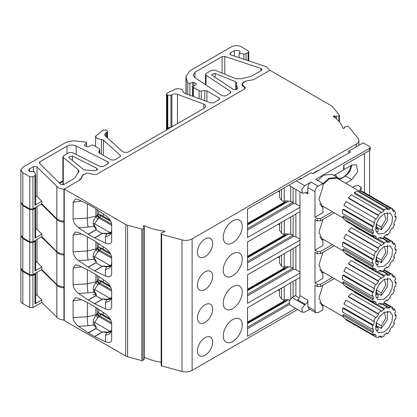 <?xml version="1.0" encoding="UTF-8"?>
<svg xmlns="http://www.w3.org/2000/svg" width="417" height="417" viewBox="0 0 417 417"><rect width="100%" height="100%" fill="white"/><g stroke="black" fill="none" stroke-linecap="round" stroke-linejoin="round"><path stroke-width="0.63" d="M375.623 293.287L378.115 294.725L375.592 294.668M375.623 326.167L378.115 327.606L375.592 327.548M375.623 260.406L378.115 261.845L375.592 261.787M375.623 227.526L378.115 228.964L375.592 228.907M384.125 299.161L378.089 299.76L375.748 296.054L376.233 290.076L379.381 283.836L384.125 279.432L390.166 278.832L392.506 282.533L392.022 288.512L388.873 294.756L384.125 299.161M376.29 297.748L378.115 297.347L378.115 294.725M384.125 332.041L378.089 332.636L375.748 328.935L376.233 322.956L379.381 316.717L384.125 312.312L390.166 311.713L392.506 315.414L392.022 321.392L388.873 327.637L384.125 332.041M376.29 330.629L378.115 330.228L378.115 327.606M384.125 266.281L378.089 266.88L375.748 263.179L376.233 257.195L379.381 250.956L384.125 246.551L390.166 245.952L392.506 249.653L392.022 255.631L388.873 261.876L384.125 266.281M376.29 264.868L378.115 264.467L378.115 261.845M384.125 233.4L378.089 234L375.748 230.299L376.233 224.315L379.381 218.075L384.125 213.671L390.166 213.071L392.506 216.772L392.022 222.751L388.873 228.996L384.125 233.4M376.29 231.988L378.115 231.586L378.115 228.964M389.676 275.027L390.14 273.833L392.626 274.6L391.97 275.741L393.726 277.383L394.539 276.372L395.738 279.025L394.831 279.833L395.201 282.934L396.15 282.382L395.738 286.213L394.816 286.463L393.705 290.18L394.539 290.253L392.626 294.235L391.944 293.839L389.655 297.185L390.14 297.879L387.237 300.938L386.986 300L384.125 302.08L384.125 303.206L381.018 304.53L381.268 303.3L378.6 303.566L378.115 304.817L375.628 304.05L376.311 302.867L374.216 301.658L376.311 302.867L374.549 301.241L373.715 302.278L343.973 285.108L342.774 282.455L343.697 281.631L373.439 298.807L373.053 295.721L372.105 296.268L342.362 279.098L342.774 275.267L343.686 275.022L373.423 292.192L374.529 288.47L373.715 288.397L375.628 284.415L376.285 284.795L378.579 281.433L378.115 280.771L381.018 277.712L381.253 278.603L384.125 276.507L384.125 275.444L387.237 274.12L387.002 275.288L389.676 275.027L382.754 271.029M389.676 307.908L390.14 306.714L392.626 307.48L391.97 308.622L393.726 310.264L394.539 309.252L395.738 311.906L394.831 312.714L395.201 315.81L396.15 315.262L395.738 319.094L394.816 319.344L393.705 323.06L394.539 323.133L392.626 327.116L391.944 326.719L389.655 330.066L390.14 330.759L387.237 333.819L386.986 332.875L384.125 334.96L384.125 336.086L381.018 337.41L381.268 336.18L378.6 336.446L378.115 337.697L375.628 336.931L376.311 335.748L374.216 334.538L376.311 335.748L374.549 334.121L373.715 335.159L343.973 317.989L342.774 315.335L343.697 314.512L373.439 331.687L373.053 328.601L372.105 329.149L342.362 311.979L342.774 308.147L343.686 307.902L373.423 325.072L374.529 321.345L373.715 321.278L375.628 317.295L376.285 317.676L378.579 314.314L378.115 313.652L381.018 310.592L381.253 311.483L384.125 309.388L384.125 308.325L387.237 307.001L387.002 308.168L389.676 307.908L382.754 303.91M389.676 242.147L390.14 240.953L392.626 241.719L391.97 242.861L393.726 244.503L394.539 243.492L395.738 246.145L394.831 246.953L395.201 250.054L396.15 249.502L395.738 253.333L394.816 253.583L393.705 257.299L394.539 257.378L392.626 261.355L391.944 260.959L389.655 264.305L390.14 264.998L387.237 268.058L386.986 267.12L384.125 269.2L384.125 270.325L381.018 271.649L381.268 270.419L378.6 270.685L378.115 271.936L375.628 271.17L376.311 269.987L374.216 268.777L376.311 269.987L374.549 268.36L373.715 269.398L343.973 252.228L342.774 249.575L343.697 248.756L373.439 265.926L373.053 262.84L372.105 263.388L342.362 246.218L342.774 242.386L343.686 242.141L373.423 259.311L374.529 255.59L373.715 255.517L375.628 251.534L376.285 251.915L378.579 248.553L378.115 247.891L381.018 244.831L381.253 245.722L384.125 243.627L384.125 242.564L387.237 241.24L387.002 242.407L389.676 242.147L382.754 238.149M392.626 208.839L391.97 209.98L393.726 211.622L394.539 210.611L395.738 213.269L394.831 214.072L395.201 217.174L396.15 216.621L395.738 220.452L394.816 220.702L393.705 224.419L394.539 224.497L392.626 228.474L391.944 228.078L389.655 231.425L390.14 232.118L387.237 235.178L386.986 234.239L384.125 236.324L384.125 237.445L381.018 238.769L381.268 237.539L378.6 237.805L378.115 239.061L375.628 238.289L376.311 237.106L374.216 235.897L376.311 237.106L374.549 235.48L373.715 236.517L343.973 219.347L342.774 216.694L343.697 215.876L373.439 233.046L373.053 229.96L372.105 230.507L342.362 213.337L342.774 209.506L343.686 209.261L373.423 226.431L374.529 222.709L373.715 222.636L375.628 218.654L376.285 219.034L378.579 215.672L378.115 215.01L381.018 211.951L381.253 212.842L384.125 210.747L384.125 209.683L387.237 208.359L387.002 209.527L389.676 209.266L359.934 192.096L360.397 190.903L362.889 191.669L392.626 208.839L390.14 208.073L389.676 209.266M360.126 191.596L336.905 178.189L329.076 178.966L322.904 184.689M317.738 180.457L323.696 175.13L331.974 174.311L337.353 177.413L339.589 179.737M322.904 183.824L329.076 178.236L337.353 177.413M269.601 70.463L267 67.158A8.95 5.166 180 0 0 265.144 66.339L230.898 54.924L229.783 53.803L230.434 52.891L234.406 50.598L239.155 50.598L240.135 51.969L239.155 53.334L243.893 54.069L243.893 59.256M37.024 239.447L37.024 262.204L35.627 261.6M37.024 206.566L37.024 229.324L35.627 228.719M35.627 174.692L34.283 171.616L29.534 171.616L28.554 170.251L29.534 168.88L33.506 166.586L36.67 166.586L58.224 187.697A8.95 5.166 180 0 0 63.947 189.198L64.265 189.016L64.265 304.097L63.947 303.915L63.947 320.355L125.694 355.998A6.714 3.873 0 0 0 127.602 356.775L141.848 360.606A0.897 0.516 0 0 0 143.021 360.377L144.381 358.714M37.024 166.852L37.024 196.443L35.627 195.839M170.97 95.217L167.806 95.217L167.806 127.367L170.97 127.367L170.97 95.217L171.887 94.685C173.602 93.82 175.458 93.705 177.454 94.336L204.544 104.37L205.857 106.199L204.544 108.024L129.004 151.637C126.893 152.638 124.787 152.638 122.676 151.637L105.293 135.999L104.594 134.608L105.902 132.783L106.82 132.257L106.82 137.381M101.435 154.217L101.435 139.497L103.14 139.872L120.205 155.286L120.56 155.979L119.903 156.891L114.566 159.972L111.402 159.972L99.34 153.008L98.761 151.757L99.689 149.75L99.689 153.211M35.549 174.358L34.971 175.604L32.938 176.777L29.774 176.777L22.815 172.758L20.85 170.016L22.815 167.28L64.546 143.187C67.882 141.358 71.823 140.638 76.368 141.035L86.225 142.176L86.371 143.172L84.474 144.741L84.474 145.33M86.616 142.729L86.371 146.44M205.492 74.372L206.04 75.222L230.408 91.391L230.955 92.24L230.304 93.153L225.561 95.894L222.287 95.827L194.708 77.52L193.061 74.977L195.026 72.235L222.105 56.603L224.805 56.399L260.917 68.435L262.027 69.55L261.37 70.468L251.018 76.447L241.182 78.714L236.017 78.73L214.619 70.077L211.753 70.223L206.149 73.46L205.492 74.372L205.492 84.677M235.803 81.795L236.663 83.223L236.241 84.912L237.726 88.331L236.642 89.493L233.374 89.426L212.154 75.341L211.607 74.492L215.125 73.439L235.803 81.795L235.803 89.796M62.873 156.714L63.275 157.454L78.26 169.808L79.068 171.288L76.671 174.707L75.461 177.308L74.304 178.466L63.952 184.444L60.788 184.444L39.584 163.334L39.287 162.687L39.938 161.775L67.017 146.143C69.983 144.704 73.038 144.642 76.17 145.96L107.878 161.885L108.644 162.854L107.987 163.772L103.244 166.508L100.195 166.571L72.183 152.502L69.133 152.565L63.525 155.802L62.873 156.714L62.873 184.788M96.791 168.28L97.557 169.255L96.473 170.417L93.835 170.642L83.822 169.86L69.097 157.746L68.69 157.006L72.396 156.031L96.791 168.28L96.791 170.235M166.519 93.94L166.519 126.085L167.175 127.003L167.175 94.852L166.519 93.94L168.197 92.433L172.93 90.484C175.421 88.461 178.408 88.18 181.885 89.645L183.516 92.251M183.527 92.313L183.527 91.928L184.549 93.267L210.861 102.947L213.645 102.77L218.982 99.689L219.639 98.777L218.982 97.865L218.982 99.689M37.024 272.327L37.024 295.085L35.627 294.48M244.633 87.518L244.633 86.736L243.684 86.189L242.501 84.547L243.273 82.582L246.119 80.94L250.982 80.189A9.398 5.426 180 0 0 255.194 78.782L269.919 70.28L331.343 105.746A6.714 3.873 180 0 1 332.683 106.851L339.323 115.076A0.897 0.516 180 0 1 339.407 115.295A0.897 0.516 180 0 1 338.927 115.749L336.514 116.479L335.205 116.15L335.205 117.818M144.381 227.223L143.516 226.629A0.672 0.386 180 0 1 143.323 226.358A0.672 0.386 180 0 1 143.385 226.196L143.385 226.52M344.494 127.977L344.895 126.862L347.413 126.257A0.897 0.516 180 0 1 348.565 126.518L358.047 138.256A8.95 5.166 180 0 1 358.886 140.44A8.95 5.166 180 0 1 356.264 144.094L192.112 238.868A8.95 5.166 180 0 1 182 239.895L161.666 234.422A0.897 0.516 180 0 1 161.415 234.318A0.897 0.516 180 0 1 161.15 233.953A0.897 0.516 180 0 1 161.217 233.755L162.26 232.305L163.626 232.071A0.672 0.386 180 0 0 164.517 231.883L165.069 231.2A44.744 25.833 180 0 1 143.938 225.508L143.938 226.775M161.217 365.276A0.897 0.516 0 0 0 161.15 365.474A0.897 0.516 0 0 0 161.415 365.839A0.897 0.516 0 0 0 161.666 365.944L182 371.417A8.95 5.166 0 0 0 192.112 370.39L297.556 309.508M312.859 173.686A15.101 8.721 -60 0 1 315.633 171.663A15.101 8.721 -60 0 1 318.494 170.459M351.036 165.554A11.186 6.458 -60 0 1 343.321 177.142A11.186 6.458 -60 0 1 337.963 177.819M337.186 177.319A11.186 6.458 -60 0 1 335.602 174.468M232.743 242.809A13.422 7.751 -60 0 1 226.03 243.476A13.422 7.751 -60 0 1 223.971 232.717A13.422 7.751 -60 0 1 232.743 220.89A13.422 7.751 -60 0 1 239.452 220.223A13.422 7.751 -60 0 1 241.511 230.982A13.422 7.751 -60 0 1 232.743 242.809M232.743 275.689A13.422 7.751 -60 0 1 226.03 276.356A13.422 7.751 -60 0 1 223.971 265.598A13.422 7.751 -60 0 1 232.743 253.771A13.422 7.751 -60 0 1 239.452 253.103A13.422 7.751 -60 0 1 241.511 263.862A13.422 7.751 -60 0 1 232.743 275.689M232.743 308.57A13.422 7.751 -60 0 1 226.03 309.237A13.422 7.751 -60 0 1 223.971 298.478A13.422 7.751 -60 0 1 232.743 286.651A13.422 7.751 -60 0 1 239.452 285.984A13.422 7.751 -60 0 1 241.511 296.742A13.422 7.751 -60 0 1 232.743 308.57M232.743 341.45A13.422 7.751 -60 0 1 226.03 342.117A13.422 7.751 -60 0 1 223.971 331.359A13.422 7.751 -60 0 1 232.743 319.531A13.422 7.751 -60 0 1 239.452 318.864A13.422 7.751 -60 0 1 241.511 329.623A13.422 7.751 -60 0 1 232.743 341.45M205.055 256.648A10.8 6.234 -60 0 1 199.66 257.185A10.8 6.234 -60 0 1 198.002 248.532A10.8 6.234 -60 0 1 205.055 239.014A10.8 6.234 -60 0 1 210.455 238.482A10.8 6.234 -60 0 1 212.112 247.135A10.8 6.234 -60 0 1 205.055 256.648M205.055 289.528A10.8 6.234 -60 0 1 199.66 290.065A10.8 6.234 -60 0 1 198.002 281.412A10.8 6.234 -60 0 1 205.055 271.894A10.8 6.234 -60 0 1 210.455 271.363A10.8 6.234 -60 0 1 212.112 280.016A10.8 6.234 -60 0 1 205.055 289.528M205.055 322.409A10.8 6.234 -60 0 1 199.66 322.946A10.8 6.234 -60 0 1 198.002 314.293A10.8 6.234 -60 0 1 205.055 304.775A10.8 6.234 -60 0 1 210.455 304.243A10.8 6.234 -60 0 1 212.112 312.896A10.8 6.234 -60 0 1 205.055 322.409M205.055 355.289A10.8 6.234 -60 0 1 199.66 355.826A10.8 6.234 -60 0 1 198.002 347.173A10.8 6.234 -60 0 1 205.055 337.655A10.8 6.234 -60 0 1 210.455 337.124A10.8 6.234 -60 0 1 212.112 345.776A10.8 6.234 -60 0 1 205.055 355.289M144.381 357.244A44.744 25.833 0 0 0 161.15 362.222M334.314 117.13L334.314 115.962L333.131 116.28A44.744 25.833 180 0 1 342.983 128.483L344.171 128.165A0.672 0.386 180 0 0 344.557 127.81A0.672 0.386 180 0 0 344.494 127.649M299.969 207.285L247.531 237.56L247.531 209.063L300.845 178.283L300.845 178.825M299.969 240.166L247.531 270.44L247.531 241.943L299.969 211.669M295.658 308.413L247.531 336.201L247.531 307.704L299.969 277.43M299.969 273.046L247.531 303.321L247.531 274.824L299.969 244.55M144.277 358.985L144.277 227.463L143.021 228.855A0.897 0.516 180 0 1 141.848 229.089L127.602 225.253A6.714 3.873 180 0 1 125.694 224.482L64.265 189.016L78.99 180.514A9.398 5.426 180 0 0 81.419 178.08L82.722 175.276L85.568 173.634L87.93 173.269L91.818 173.868L92.767 174.415L96.567 174.415L244.633 88.93L245.42 87.836L244.633 86.736M88.201 234.245L78.5 227.666C75.211 225.138 73.413 222.214 73.1 218.894L73.1 202.219L75.503 199.081L78.5 199.68L88.201 204.304A2.236 1.293 60 0 1 88.341 204.377L94.529 207.947A2.236 1.293 60 0 1 94.669 208.036L105.459 215.354C109.238 218.216 111.313 221.323 111.673 224.664L111.673 240.984C111.313 243.914 109.238 244.623 105.459 243.121L94.669 237.982A2.236 1.293 60 0 1 94.529 237.909L88.341 234.333A2.236 1.293 60 0 1 88.201 234.245L95.832 229.84C96.416 229.491 95.754 228.318 93.846 226.327L88.102 227.119L78.5 227.666M88.201 267.125L78.5 260.547C75.211 258.019 73.413 255.095 73.1 251.774L73.1 235.099L75.503 231.961L78.5 232.561L88.201 237.184A2.236 1.293 60 0 1 88.341 237.257L94.529 240.828A2.236 1.293 60 0 1 94.669 240.917L105.459 248.235C109.238 251.097 111.313 254.203 111.673 257.544L111.673 273.865C111.313 276.794 109.238 277.503 105.459 276.002L94.669 270.862A2.236 1.293 60 0 1 94.529 270.789L88.341 267.214A2.236 1.293 60 0 1 88.201 267.125L95.832 262.72C96.416 262.371 95.754 261.198 93.846 259.207L88.102 260L78.5 260.547M88.201 332.886L78.5 326.308C75.211 323.78 73.413 320.855 73.1 317.535L73.1 300.86L75.503 297.722L78.5 298.322L88.201 302.945A2.236 1.293 60 0 1 88.341 303.018L94.529 306.589A2.236 1.293 60 0 1 94.669 306.677L105.459 313.996C109.238 316.857 111.313 319.964 111.673 323.305L111.673 339.626C111.313 342.555 109.238 343.264 105.459 341.763L94.669 336.618A2.236 1.293 60 0 1 94.529 336.55L88.341 332.974A2.236 1.293 60 0 1 88.201 332.886L95.832 328.481C96.416 328.132 95.754 326.959 93.846 324.968L88.102 325.76L78.5 326.308M88.201 300.005L78.5 293.427C75.211 290.899 73.413 287.975 73.1 284.655L73.1 267.98L75.503 264.842L78.5 265.441L88.201 270.065A2.236 1.293 60 0 1 88.341 270.138L94.529 273.708A2.236 1.293 60 0 1 94.669 273.797L105.459 281.115C109.238 283.977 111.313 287.084 111.673 290.425L111.673 306.745C111.313 309.675 109.238 310.384 105.459 308.882L94.669 303.743A2.236 1.293 60 0 1 94.529 303.67L88.341 300.094A2.236 1.293 60 0 1 88.201 300.005L95.832 295.601C96.416 295.252 95.754 294.079 93.846 292.088L88.102 292.88L78.5 293.427M334.314 115.962A0.672 0.386 180 0 1 335.205 116.15M344.426 128.045L344.338 127.341M143.938 225.508L143.385 226.196M247.531 230.048L293.125 203.725A2.236 1.293 0 0 1 295.882 203.913L299.969 206.274M247.531 262.929L293.125 236.606A2.236 1.293 0 0 1 295.882 236.793L299.969 239.155M247.531 328.69L289.309 304.566M247.531 295.809L293.125 269.486A2.236 1.293 0 0 1 295.882 269.674L299.969 272.035M73.1 218.894L87.382 218.081A6.714 1.121 -93.3 0 0 88.102 227.119M105.459 243.121L105.459 236.455L106.653 234.052C104.276 233.437 102.822 233.28 102.295 233.577L94.669 237.982M105.459 236.455A6.62 5.635 180 0 0 111.673 230.836L110.958 233.134M73.1 251.774L87.382 250.961A6.714 1.121 -93.3 0 0 88.102 260M105.459 276.002L105.459 269.335L106.653 266.932C104.276 266.317 102.822 266.161 102.295 266.453L94.669 270.862M105.459 269.335A6.62 5.635 180 0 0 111.673 263.716M73.1 317.535L87.382 316.722A6.714 1.121 -93.3 0 0 88.102 325.76M105.459 341.763L105.459 335.096L106.653 332.693C104.276 332.078 102.822 331.922 102.295 332.213L94.669 336.618M105.459 335.096A6.62 5.635 180 0 0 111.673 329.477L110.958 331.776M73.1 284.655L87.382 283.841A6.714 1.121 -93.3 0 0 88.102 292.88M105.459 308.882L105.459 302.216L106.653 299.813C104.276 299.197 102.822 299.041 102.295 299.333L94.669 303.743M105.459 302.216A6.62 5.635 180 0 0 111.673 296.596L110.948 298.9M64.265 270.852L63.947 271.034L63.947 287.475L64.265 287.657L63.947 287.839A8.95 5.166 180 0 1 58.224 286.338L41.361 269.825M41.361 236.945L58.224 253.458A8.95 5.166 180 0 0 63.947 254.959L63.947 271.034L64.265 271.217M63.947 254.959L64.265 254.777L63.947 254.594L63.947 238.154L64.265 238.336M64.265 237.971L63.947 238.154L63.947 222.079L64.265 221.896L63.947 221.714L63.947 205.273L64.265 205.456M29.774 307.569L29.774 275.418L22.815 271.399A6.714 3.873 180 0 1 20.85 268.657L20.85 300.808A6.714 3.873 0 0 0 22.815 303.55L29.774 307.569L32.938 307.569L41.82 302.44L58.224 318.484A8.95 5.166 0 0 0 63.947 319.985M247.531 228.589L293.125 202.266L293.125 203.725M247.531 261.469L293.125 235.146L293.125 236.606M247.531 294.35L293.125 268.027L293.125 269.486M87.382 203.913L87.382 218.081L95.874 216.126L97.27 215.459A6.714 3.55 -115.5 0 0 97.27 215.547L95.91 216.955C94.164 218.977 93.236 221.192 93.121 223.601L93.846 226.327A2.236 1.428 -43.8 0 0 94.56 225.957L94.602 223.71L109.979 232.592L107.023 233.593C104.464 233.134 102.843 233.108 102.16 233.504L95.967 229.929C96.754 229.475 96.285 228.151 94.56 225.957M107.023 233.593A2.236 1.032 -75.5 0 1 106.653 234.052L110.833 233.202M87.382 236.793L87.382 250.961L95.874 249.006L97.27 248.339A6.714 3.55 -115.5 0 0 97.27 248.428L95.91 249.835C94.164 251.858 93.236 254.073 93.121 256.481L93.846 259.207A2.236 1.428 -43.8 0 0 94.56 258.837L94.602 256.591L109.979 265.473L107.023 266.473C104.464 266.015 102.843 265.989 102.16 266.385L95.967 262.809C96.754 262.356 96.285 261.032 94.56 258.837M107.023 266.473A2.236 1.032 -75.5 0 1 106.653 266.932L110.833 266.082M110.948 266.02L111.673 263.711M87.382 302.554L87.382 316.722L95.874 314.767L97.27 314.1A6.714 3.55 -115.5 0 0 97.27 314.189L95.91 315.591C94.164 317.618 93.236 319.834 93.121 322.242L93.846 324.968A2.236 1.428 -43.8 0 0 94.56 324.598L94.602 322.351L109.979 331.228L107.023 332.234C104.464 331.776 102.843 331.75 102.16 332.141L95.967 328.57C96.754 328.116 96.285 326.792 94.56 324.598M107.023 332.234A2.236 1.032 -75.5 0 1 106.653 332.693L110.833 331.843M87.382 269.674L87.382 283.841L95.874 281.887L97.27 281.22A6.714 3.55 -115.5 0 0 97.27 281.308L95.91 282.71C94.164 284.738 93.236 286.953 93.121 289.362L93.846 292.088A2.236 1.428 -43.8 0 0 94.56 291.718L94.602 289.471L109.979 298.353L107.023 299.354C104.464 298.895 102.843 298.869 102.16 299.26L95.967 295.689C96.754 295.236 96.285 293.912 94.56 291.718M107.023 299.354A2.236 1.032 -75.5 0 1 106.653 299.813L110.833 298.963M64.265 303.732L63.947 303.915L63.947 287.839M20.881 235.417L20.85 267.928L22.815 270.669L29.774 274.688L32.938 274.688L41.82 269.559L56.801 284.535L58.224 285.603L63.947 287.11M63.947 222.079A8.95 5.166 180 0 1 58.224 220.577L56.801 219.504L56.801 251.654L58.224 252.723L63.947 254.229M64.265 205.091L63.947 205.273L63.947 189.198M20.85 170.016L20.85 202.167L22.815 204.909L29.774 208.927L32.938 208.927L41.82 203.798L56.801 218.774L58.224 219.848L63.947 221.349M41.82 302.44L41.82 299.88L34.971 303.837L34.971 274.245L32.938 275.418L32.938 307.569M20.85 268.657A6.714 3.873 180 0 1 20.881 268.298M37.024 295.085L41.82 299.88M236.757 82.853L236.663 83.223M84.573 145.403L84.474 144.741L84.573 145.403L86.955 146.779L88.164 146.81L91.584 145.152L93.398 145.199L99.105 148.494L99.767 149.416L99.767 153.253M98.683 152.096L98.761 152.429M101.435 139.497L97.166 138.559L95.529 136.276L95.529 146.43M106.82 132.257L107.471 131.339L106.82 130.427L106.184 130.062L103.02 130.062L95.529 136.276M167.175 94.852L167.806 95.217M201.275 99.423L201.275 91.099L204.757 90.562L206.915 90.896L218.982 97.865M201.275 91.099L199.102 90.765L199.102 98.62M193.389 96.52L193.389 87.466L199.102 90.765M193.389 87.466L192.998 86.918L193.311 86.423L196.183 84.448L196.126 83.749L196.183 84.448M196.126 84.484L196.126 83.749L193.743 82.373L193.743 86.126M192.597 96.228L192.597 82.316L193.743 82.373M192.597 82.316L189.881 83.41L187.791 82.91L186.175 77.635L186.175 93.867M243.893 54.069L246.056 53.736L248.089 52.563L248.74 51.651L248.089 50.738L241.125 46.72C237.961 45.213 234.797 45.213 231.633 46.72L189.907 70.812L185.977 76.29L186.175 77.635M242.84 83.515L242.84 82.884L244.164 81.633M242.84 82.884L242.209 84.244L242.209 85.579M244.32 89.113L244.972 88.201L242.058 84.912L242.209 84.244M82.29 176.209L82.29 175.573L83.614 174.327M82.29 175.573L80.987 178.377L78.672 180.697M41.361 204.064L56.801 219.504M35.549 207.233L34.971 208.484L32.938 209.657L29.774 209.657L22.815 205.638L22.815 237.789L29.774 241.808L32.938 241.808L41.82 236.679L56.801 251.654M20.881 202.537L22.815 205.638M169.14 128.467L167.806 128.097L167.806 129.234M167.175 129.598L167.175 127.732L167.806 128.097M167.175 127.732L166.612 126.45M59.574 183.324L62.873 181.416M35.549 240.114L34.971 241.365L32.938 242.538L29.774 242.538L22.815 238.519L22.815 270.669M20.85 235.777L22.815 238.519M34.971 274.245L35.549 272.994M35.627 302.924L35.607 273.151M29.774 275.418L32.938 275.418M293.125 187.853L293.125 202.266L290.738 201.364L286.526 200.895L285.244 202.433L247.531 224.205M293.125 215.62L293.125 235.146L290.738 234.245L286.526 233.775L285.244 235.313L247.531 257.086M284.253 286.5L284.253 299.839L286.526 299.536L289.815 299.886M293.125 248.501L293.125 268.027L290.738 267.125L286.526 266.656L285.244 268.194L247.531 289.966M93.121 223.601A2.236 0.97 -172.5 0 0 94.602 223.71L97.859 219.087L95.91 216.955L95.874 208.854M111.568 231.758L109.979 232.592A2.236 0.464 -115.7 0 1 110.104 233.567M97.27 209.803L97.27 215.547L99.121 218.034L97.859 219.087M93.121 256.481A2.236 0.97 -172.5 0 0 94.602 256.591L97.859 251.967L95.91 249.835L95.874 241.735M111.568 264.639L109.979 265.473A2.236 0.464 -115.7 0 1 110.104 266.447M97.27 242.684L97.27 248.428L99.121 250.914L97.859 251.967M93.121 322.242A2.236 0.97 -172.5 0 0 94.602 322.351L97.859 317.728L95.91 315.591L95.874 307.496M111.568 330.4L109.979 331.228A2.236 0.464 -115.7 0 1 110.104 332.208M97.27 308.444L97.27 314.189L99.121 316.675L97.859 317.728M93.121 289.362A2.236 0.97 -172.5 0 0 94.602 289.471L97.859 284.847L95.91 282.71L95.874 274.615M111.568 297.519L109.979 298.353A2.236 0.464 -115.7 0 1 110.104 299.328M97.27 275.564L97.27 281.308L99.121 283.795L97.859 284.847M34.971 303.837L35.549 302.591M62.873 180.686L59.11 182.86M41.82 203.798L41.82 201.239L37.024 196.443M167.806 127.367L167.175 127.003M172.403 126.58L170.97 127.367M41.82 236.679L41.82 234.119L37.024 229.324M20.85 202.897L20.85 235.047L22.815 237.789M41.82 269.559L41.82 267L37.024 262.204M284.253 187.864L284.253 201.197L286.526 200.895M299.5 179.06L299.969 179.331L311.301 172.784L312.886 173.701L350.332 152.08L348.748 151.168L348.748 152.992M284.253 220.744L284.253 234.078L286.526 233.775M284.253 253.619L284.253 266.958L286.526 266.656M98.725 210.788L98.725 213.634L97.401 215.396A2.236 0.85 -129.3 0 0 99.309 217.882L99.121 218.034M98.725 243.669L98.725 246.515L97.401 248.277A2.236 0.85 -129.3 0 0 99.309 250.763L99.121 250.914M98.725 309.43L98.725 312.276L97.401 314.037A2.236 0.85 -129.3 0 0 99.309 316.524L99.121 316.675M98.725 276.549L98.725 279.395L97.401 281.157A2.236 0.85 -129.3 0 0 99.309 283.643L99.121 283.795M41.82 201.239L34.971 205.195L35.549 203.949M41.82 234.119L34.971 238.076L35.549 236.83M41.82 267L34.971 270.956L35.549 269.71M284.253 201.197L283.664 201.515L284.285 202.214M283.664 201.515L281.511 200.275L281.511 189.443M333.923 175.432L343.629 169.834L343.629 165.445L369.571 150.469L370.228 149.557L370.228 147.363L369.571 146.45L363.243 142.796L348.748 151.168M296.336 180.884L304.712 185.721L311.04 182.067C309.127 183.402 308.074 185.231 307.876 187.551L314.997 191.658C315.195 189.339 316.248 187.514 318.161 186.18L322.904 183.438L315.789 179.331L369.571 148.275L370.228 147.363M284.253 234.078L283.664 234.396L284.285 235.094M283.664 234.396L281.511 233.155L281.511 222.324M321.981 305.64L322.904 306.177L322.904 309.847L318.161 312.588L315.924 312.807L308.804 308.7L307.876 306.651L307.876 300.256C307.736 302.002 306.943 303.373 305.505 304.368L304.712 304.822L301.793 308.768L302.476 312.349L304.712 312.13L309.732 309.232M284.253 299.839L283.664 300.157L284.285 300.855M283.664 300.157L281.511 298.916L281.511 288.084M284.253 266.958L283.664 267.276L284.285 267.975M283.664 267.276L281.511 266.036L281.511 255.204M97.792 214.979A2.236 1.006 -135.3 0 0 99.903 217.346L99.309 217.882M98.725 213.634L98.74 213.838A2.236 1.767 -155.9 0 0 100.893 215.782L99.903 217.346L111.641 224.127M103.228 213.843L103.228 216.261M98.74 213.838C99.084 214.781 99.856 215.167 101.044 215L100.893 215.782L110.849 221.526M97.792 247.86A2.236 1.006 -135.3 0 0 99.903 250.226L99.309 250.763M98.725 246.515L98.74 246.718A2.236 1.767 -155.9 0 0 100.893 248.662L99.903 250.226L111.641 257.008M103.228 246.723L103.228 249.142M98.74 246.718C99.084 247.662 99.856 248.047 101.044 247.88L100.893 248.662L110.849 254.406M97.792 313.62A2.236 1.006 -135.3 0 0 99.903 315.987L99.309 316.524M98.725 312.276L98.74 312.479A2.236 1.767 -155.9 0 0 100.893 314.423L99.903 315.987L111.641 322.768M103.228 312.484L103.228 314.903M98.74 312.479C99.084 313.422 99.856 313.808 101.044 313.641L100.893 314.423L110.849 320.167M97.792 280.74A2.236 1.006 -135.3 0 0 99.903 283.107L99.309 283.643M98.725 279.395L98.74 279.599A2.236 1.767 -155.9 0 0 100.893 281.543L99.903 283.107L111.641 289.888M103.228 279.604L103.228 282.022M98.74 279.599C99.084 280.542 99.856 280.928 101.044 280.761L100.893 281.543L110.849 287.287M239.155 53.334L239.155 57.671M278.165 191.377L279.546 192.174M279.546 197.418L281.511 200.275M369.571 195.531L369.571 148.275M304.712 185.721L301.793 189.667L302.476 193.253L307.183 192.409L307.876 193.941L307.876 187.551M289.096 185.065L289.82 185.946L302.476 193.253M305.505 304.368L297.597 299.797C299.036 298.807 299.828 297.436 299.969 295.689L299.969 191.804M322.904 183.438L322.904 187.113L318.958 199.222L322.424 207.285L322.904 207.536L322.904 212.665L314.997 217.231L317.368 218.602L320.532 218.602L332.401 211.753M343.629 169.464L343.947 169.651L351.854 165.08L350.004 171.319L345.526 176.042L339.474 179.539M278.165 224.257L279.546 225.055M279.546 230.299L281.511 233.155M299.27 298.03L295.22 295.689L292.056 297.514L289.117 301.522L289.82 305.046L302.476 312.349M315.924 312.807L314.997 310.759L307.876 306.651M278.165 290.018L279.546 290.816M279.546 296.054L281.511 298.916M278.165 257.138L279.546 257.935M279.546 263.179L281.511 266.036M110.156 220.259L101.096 215.031M110.156 253.14L101.096 247.912M110.156 318.901L101.096 313.667M110.156 286.02L101.096 280.792M359.381 191.168L361.19 187.275L358.026 185.45L354.997 185.919L352.646 187.275M321.981 206.999L322.904 207.536M323.931 206.863L321.142 206.274M343.785 165.356L364.354 153.482M364.51 192.607L364.51 153.576M334.298 278.608L320.532 286.557L317.368 286.557L314.997 285.186L314.997 310.759M314.997 191.658L314.997 217.231M334.298 212.847L320.532 220.796L317.368 220.796L314.997 219.425L314.997 250.111L317.368 251.482L320.532 251.482L332.401 244.633M334.298 245.728L320.532 253.677L317.368 253.677L314.997 252.306L314.997 282.992L317.368 284.363L320.532 284.363L332.401 277.513M351.854 165.08L356.332 164.637L357.703 171.809L351.854 179.696L345.688 183.256M323.931 239.744L321.142 239.149M321.981 239.879L322.904 240.416L322.904 245.545L314.997 250.111M322.904 240.416L322.424 240.166L318.958 232.102L322.904 219.425M361.19 187.275L361.19 189.469L360.517 190.913M323.931 305.505L321.142 304.91M322.904 306.177L322.424 305.927L318.958 297.863L322.904 285.186M323.931 272.624L321.142 272.03M321.981 272.76L322.904 273.297L322.904 278.426L314.997 282.992M322.904 273.297L322.424 273.046L318.958 264.983L322.904 252.306M343.947 165.445L343.947 169.651M319.709 203.986L321.246 205.315L343.227 218.008M319.709 236.866L321.246 238.196L343.227 250.888M319.709 302.622L321.246 303.957L343.227 316.644M319.709 269.747L321.246 271.076L343.227 283.768M378.579 215.672L348.836 198.502L348.377 197.84L351.276 194.781L381.018 211.951M384.125 210.747L354.387 193.577L354.387 192.513L357.499 191.189L387.237 208.359M378.579 248.553L348.836 231.383L348.377 230.721L351.276 227.661L381.018 244.831M384.125 243.627L354.387 226.457L354.387 226.03M378.579 314.314L348.836 297.144L348.377 296.482L351.276 293.422L381.018 310.592M384.125 309.388L354.387 292.218L354.387 291.785M378.579 281.433L348.836 264.263L348.377 263.601L351.276 260.542L381.018 277.712M384.125 276.507L354.387 259.338L354.387 258.91M373.715 236.517L372.517 233.864L373.439 233.046M372.105 230.507L372.517 226.676L373.423 226.431M378.115 215.01L348.377 197.84M373.715 222.636L343.973 205.466L345.886 201.484L375.628 218.654M342.774 209.506L372.517 226.676M342.774 216.694L372.517 233.864M346.173 220.619L345.886 221.119L375.628 238.289M379.381 237.826L381.018 238.769M384.125 209.683L354.387 192.513M386.429 234.714L387.237 235.178M391.944 228.078L392.626 228.474M394.539 224.497L393.83 224.085M396.15 216.621L395.16 216.053M394.539 210.611L392.34 209.339M390.14 208.073L360.397 190.903M373.715 269.398L372.517 266.744L373.439 265.926M372.105 263.388L372.517 259.556L373.423 259.311M378.115 247.891L348.377 230.721M373.715 255.517L343.973 238.347L345.886 234.364L375.628 251.534M342.774 242.386L372.517 259.556M342.774 249.575L372.517 266.744M346.173 253.5L345.886 254L375.628 271.17M379.381 270.706L381.018 271.649M384.125 242.564L378.047 239.05M386.429 267.594L387.237 268.058M391.944 260.959L392.626 261.355M394.539 257.378L393.83 256.966M396.15 249.502L395.16 248.933M394.539 243.492L392.34 242.22M384.125 236.814L392.626 241.719M390.14 240.953L384.099 237.466M382.253 238.362L387.237 241.24M373.715 335.159L372.517 332.505L373.439 331.687M372.105 329.149L372.517 325.317L373.423 325.072M378.115 313.652L348.377 296.482M373.715 321.278L343.973 304.102L345.886 300.125L375.628 317.295M342.774 308.147L372.517 325.317M342.774 315.335L372.517 332.505M346.173 319.26L345.886 319.761L375.628 336.931M379.381 336.467L381.018 337.41M384.125 308.325L378.047 304.811M386.429 333.35L387.237 333.819M391.944 326.719L392.626 327.116M394.539 323.133L393.83 322.727M396.15 315.262L395.16 314.689M394.539 309.252L392.34 307.981M384.125 302.57L392.626 307.48M390.14 306.714L384.099 303.227M382.253 304.118L387.237 307.001M373.715 302.278L372.517 299.625L373.439 298.807M372.105 296.268L372.517 292.437L373.423 292.192M378.115 280.771L348.377 263.601M373.715 288.397L343.973 271.227L345.886 267.245L375.628 284.415M342.774 275.267L372.517 292.437M342.774 282.455L372.517 299.625M346.173 286.38L345.886 286.88L375.628 304.05M379.381 303.586L381.018 304.53M384.125 275.444L378.047 271.931M386.429 300.475L387.237 300.938M391.944 293.839L392.626 294.235M394.539 290.253L393.83 289.846M396.15 282.382L395.16 281.814M394.539 276.372L392.34 275.1M384.125 269.695L392.626 274.6M390.14 273.833L384.099 270.346M382.253 271.243L387.237 274.12M375.748 227.599L376.535 227.02L381.279 229.757L387.247 221.239L387.534 212.524M375.748 260.479L376.535 259.9L381.279 262.637L387.247 254.12L387.534 245.405M375.748 326.24L376.535 325.656L381.279 328.398L387.247 319.881L387.534 311.165M375.748 293.359L376.535 292.781L381.279 295.517L387.247 287L387.534 278.285M376.535 227.02L376.535 224.398L376.113 224.753M384.516 213.457L385.73 219.696L381.279 227.14L381.279 229.757M376.535 224.398L381.279 227.14M376.535 259.9L376.535 257.279L376.113 257.633M384.516 246.338L385.73 252.577L381.279 260.02L381.279 262.637M376.535 257.279L381.279 260.02M376.535 325.656L376.535 323.039L376.113 323.394M384.516 312.098L385.73 318.338L381.279 325.781L381.279 328.398M376.535 323.039L381.279 325.781M376.535 292.781L376.535 290.159L376.113 290.513M384.516 279.218L385.73 285.457L381.279 292.901L381.279 295.517M376.535 290.159L381.279 292.901M234.406 50.598L234.406 56.092M33.506 171.95L33.506 166.586M203.783 104.021L203.783 108.462M260.917 68.435L260.917 70.728M107.878 163.834L107.878 161.885M336.514 116.479L336.514 118.923M161.666 234.422L161.666 365.944M356.264 144.094L356.264 146.826M192.112 238.868L192.112 370.39M182 239.895L182 371.417M127.602 225.253L127.602 356.775M141.848 360.606L141.848 229.089M64.265 304.097L64.265 320.537M125.694 355.998L125.694 224.482M338.927 115.749L338.927 121.368M295.882 189.443L295.882 203.913M295.882 214.03L295.882 236.793M295.882 279.791L295.882 296.07M295.882 246.911L295.882 269.674M143.021 360.377L143.021 228.855M95.832 229.84A2.236 1.293 60 0 0 95.967 229.929L88.341 234.333M94.529 237.909L102.16 233.504A2.236 1.293 -120 0 0 102.295 233.577M81.383 201.057L73.1 202.219M95.832 262.72A2.236 1.293 60 0 0 95.967 262.809L88.341 267.214M94.529 270.789L102.16 266.385A2.236 1.293 -120 0 0 102.295 266.453M81.383 233.937L73.1 235.099M95.832 328.481A2.236 1.293 60 0 0 95.967 328.57L88.341 332.974M94.529 336.55L102.16 332.141A2.236 1.293 -120 0 0 102.295 332.213M81.383 299.698L73.1 300.86M95.832 295.601A2.236 1.293 60 0 0 95.967 295.689L88.341 300.094M94.529 303.67L102.16 299.26A2.236 1.293 -120 0 0 102.295 299.333M81.383 266.817L73.1 267.98M247.531 327.23L288.908 303.341M293.125 296.904L293.125 281.381M56.801 252.384L56.801 284.535M56.801 186.623L56.801 218.774M56.801 317.415L56.801 285.264M22.815 271.399L22.815 303.55M335.273 117.875L335.273 116.234M288.705 201.161L247.531 224.935M290.738 186.472L290.738 201.364M288.705 234.041L247.531 257.815M290.738 216.996L290.738 234.245M288.705 299.802L247.531 323.576M290.738 282.757L290.738 298.614M288.705 266.922L247.531 290.696M290.738 249.877L290.738 267.125M111.673 225.352L99.069 218.075A2.236 0.808 -127.8 0 1 97.224 215.594M111.673 258.232L99.069 250.956A2.236 0.808 -127.8 0 1 97.224 248.475M111.673 323.993L99.069 316.717A2.236 0.808 -127.8 0 1 97.224 314.236M111.673 291.113L99.069 283.836A2.236 0.808 -127.8 0 1 97.224 281.355M72.396 160.467L72.396 156.031M76.17 145.96L76.17 154.504M67.017 153.784L67.017 146.143M39.938 163.688L39.938 161.775M78.26 172.774L78.26 169.808M63.275 157.454L63.275 184.71M237.461 88.941L237.461 87.721M215.125 77.312L215.125 73.439M230.408 93.09L230.408 91.391M206.04 75.222L206.04 85.042M224.805 74.195L224.805 56.399M222.105 56.603L222.105 73.105M195.026 77.729L195.026 72.235M29.774 208.927L29.774 176.777M22.815 172.758L22.815 204.909M120.205 155.286L120.205 156.672M103.447 155.379L103.447 140.091M177.454 123.661L177.454 94.336M206.915 101.498L206.915 90.896M187.791 94.461L187.791 82.91M230.434 52.891L230.434 54.716M29.774 241.808L29.774 209.657M29.774 274.688L29.774 242.538M243.684 86.189L243.684 86.924M286.526 299.536L285.244 301.074L247.531 322.847M80.987 178.804L80.987 178.377M32.938 208.927L32.938 176.777M105.902 132.783L105.902 136.552M171.887 126.836L171.887 94.685M204.757 100.7L204.757 90.562M189.881 95.227L189.881 83.41M248.089 52.563L248.089 60.653M34.971 205.195L34.971 175.604M32.938 241.808L32.938 209.657M34.971 238.076L34.971 208.484M32.938 274.688L32.938 242.538M34.971 270.956L34.971 241.365M285.244 202.433A2.236 1.293 -120 0 0 284.128 202.318L247.531 223.449M311.04 182.067L318.161 186.18M285.244 235.313A2.236 1.293 -120 0 0 284.128 235.198L247.531 256.33M285.244 301.074A2.236 1.293 -120 0 0 284.128 300.959L247.531 322.086M285.244 268.194A2.236 1.293 -120 0 0 284.128 268.079L247.531 289.205M246.056 53.736L246.056 59.975M29.534 171.616L29.534 168.88M304.712 304.822L292.056 297.514M307.876 300.256L299.969 295.689M305.505 192.576L307.876 193.941M317.368 218.602L317.368 220.796M317.368 251.482L317.368 253.677M317.368 284.363L317.368 286.557M345.526 176.042L351.854 179.696M320.532 220.796L320.532 218.602M320.532 286.557L320.532 284.363M320.532 253.677L320.532 251.482M86.616 142.75L86.616 146.581M358.886 145.314L358.886 140.44M339.407 121.946L339.407 115.295M161.15 365.474L161.15 233.953M344.338 128.097L344.338 127.373M144.381 358.745L144.381 227.26M96.285 294.616L93.127 294.809M236.241 84.912L236.241 89.676M185.972 76.29L185.972 93.794M192.998 86.918L192.998 96.374M248.74 51.651L248.74 60.872M244.972 88.201L244.972 88.691M242.506 86.038L242.506 84.625M284.316 202.433L284.399 202.115L284.128 202.318M284.316 235.313L284.399 234.995L284.128 235.198M284.316 301.074L284.399 300.756L284.128 300.959M284.316 268.194L284.399 267.876L284.128 268.079M35.627 174.739L35.627 204.283M35.627 207.619L35.627 237.164M35.627 240.494L35.627 270.044M279.546 197.538L279.546 190.579M279.546 230.419L279.546 223.46M279.546 296.179L279.546 289.221M279.546 263.299L279.546 256.34M107.471 131.339L107.471 137.975M166.519 126.815L166.519 129.979"/></g></svg>

